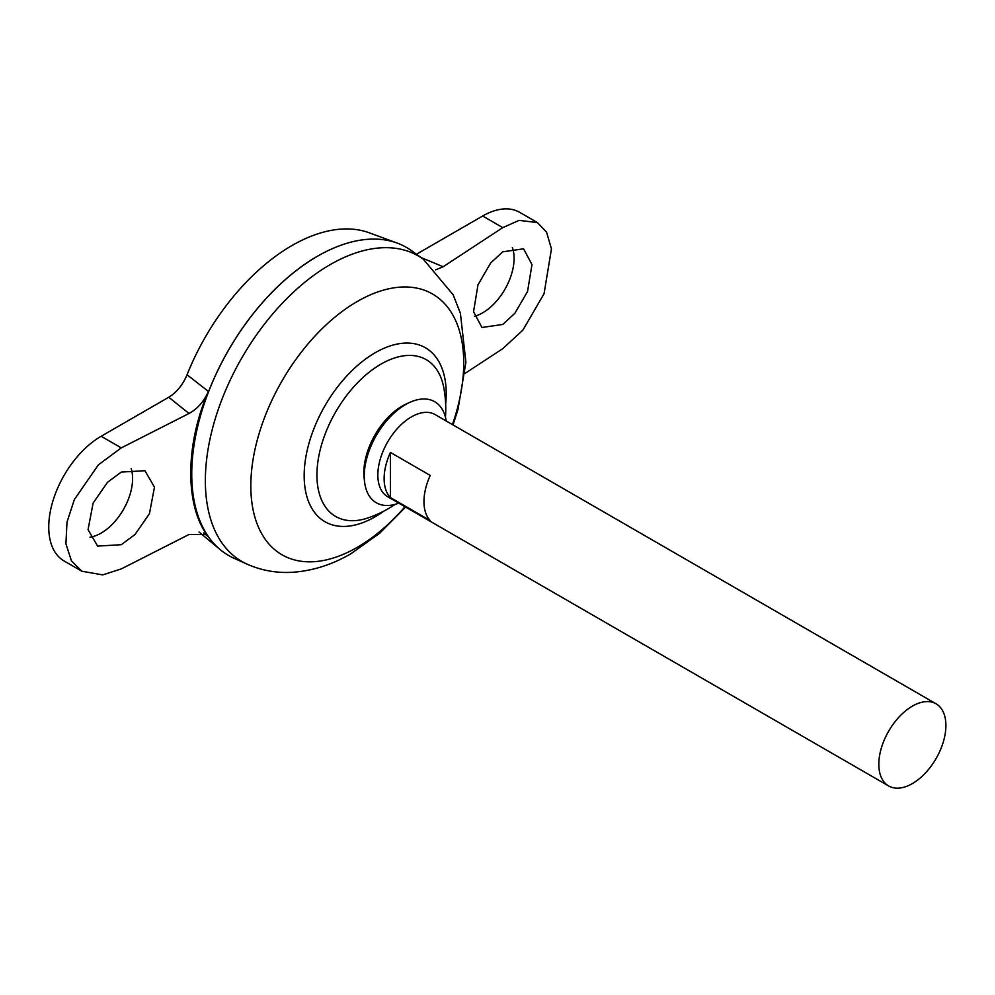 <?xml version="1.0" encoding="UTF-8"?>
<svg xmlns="http://www.w3.org/2000/svg" width="995" height="995" viewBox="0 0 995 995"><rect width="100%" height="100%" fill="white"/><g stroke="black" fill="none" stroke-linecap="round" stroke-linejoin="round"><path stroke-width="1.49" d="M398.784 503.134A58.357 33.693 -60 0 1 364.543 481.605L364.12 477.824A54.451 31.442 -60 0 1 363.847 472.662A54.451 31.442 -60 0 1 402.353 405.96A54.451 31.442 -60 0 1 406.955 403.622L410.437 402.092A58.357 33.693 -60 0 1 446.22 420.984M364.543 481.605A58.357 33.693 -60 0 1 405.5 404.604A58.357 33.693 -60 0 1 410.437 402.092M512.363 247.531A44.464 25.671 -60 0 1 482.65 312.84A44.464 25.671 -60 0 1 474.366 316.335M502.761 324.457L514.85 313.325L527.549 291.473L531.977 264.583L523.581 248.812L502.761 251.834L490.684 262.966L477.986 284.819L473.545 311.709L481.953 327.479L502.761 324.457M89.985 537.176A44.464 25.671 120 0 0 101.142 533.096A44.464 25.671 120 0 0 131.178 468.695M121.266 472.09L144.922 470.71L154.474 487.152L149.437 513.681L134.997 534.526L121.266 544.713L97.609 546.093L88.057 529.663L93.095 503.122L107.535 482.276L121.266 472.09M888.647 785.95L387.664 496.716A47.437 27.387 -60 0 1 380.388 458.707A47.437 27.387 -60 0 1 411.383 416.917A47.437 27.387 -60 0 1 435.089 414.567L936.071 703.801A47.437 27.387 -60 0 1 943.347 741.81A47.437 27.387 -60 0 1 912.353 783.6A47.437 27.387 -60 0 1 888.647 785.95A47.437 27.387 -60 0 1 881.371 747.942A47.437 27.387 -60 0 1 912.353 706.151A47.437 27.387 -60 0 1 936.071 703.801M390.413 452.426L430.238 475.423A47.437 27.387 120 0 0 430.238 520.572L390.413 497.575A47.437 27.387 -60 0 1 390.413 452.426L390.413 497.575M191.749 474.03A177.806 102.659 -60 0 1 317.467 256.25A177.806 102.659 -60 0 1 317.492 256.237A177.869 102.696 -60 0 1 397.129 243.054A177.869 102.696 -60 0 1 406.42 247.394M233.875 558.195A177.869 102.696 -60 0 1 199.97 417.639A177.869 102.696 -60 0 1 317.517 256.225A177.869 102.696 -60 0 1 411.445 250.641L423.248 259.135A176.413 101.851 -60 0 0 330.091 264.67A176.413 101.851 -60 0 0 213.515 424.765A176.413 101.851 -60 0 0 247.146 564.177L233.875 558.195M395.202 504.341A115.196 115.196 0 0 1 368.511 517.748L368.511 517.748A90.533 52.262 -60 0 1 316.932 475.025A90.533 52.262 -60 0 1 380.936 364.145A90.533 52.262 -60 0 1 443.733 387.465A115.196 115.196 0 0 1 445.462 417.291M228.564 555.471A177.869 102.696 -60 0 1 220.144 549.588A177.869 102.696 -60 0 1 203.813 404.865A177.869 102.696 -60 0 1 317.467 256.2M187.048 374.779L208.415 391.421C184.883 445.138 184.883 507.027 208.415 536.84L206.239 534.539L189 534.502L121.266 568.916L102.684 574.899L81.839 571.217L71.466 560.906L65.919 543.83L67.001 522.101L74.326 499.602L98.381 464.852L121.266 447.887L189 413.485L168.752 397.241C176.662 392.403 182.757 384.916 187.048 374.779A172.782 99.761 -60 0 1 291.896 245.578A172.782 99.761 -60 0 1 369.269 232.805L397.129 243.054M208.415 536.84L203.602 532.959M168.752 397.241L101.142 436.27A74.115 42.785 120 0 0 52.735 501.579A74.115 42.785 120 0 0 64.09 560.969L81.839 571.217M416.445 254.235L482.65 216.014A74.115 42.785 -60 0 1 519.701 212.345L537.449 222.594L519.116 220.368L502.761 227.631L443.173 266.747L435.623 269.844M208.415 391.421C203.95 401.52 197.483 408.87 189 413.485M465.075 373.386L502.761 348.66L522.91 330.104L544.066 293.687L551.454 248.874L546.578 232.196L537.449 222.594M405.002 506.729A150.543 86.913 -60 0 1 357.28 547.325A150.543 86.913 -60 0 1 250.827 485.871A150.543 86.913 -60 0 1 357.28 301.485A150.543 86.913 -60 0 1 452.439 424.579M384.058 511.007A100.445 57.996 -60 0 1 375.19 516.766A100.445 57.996 -60 0 1 304.171 475.759A100.445 57.996 -60 0 1 375.19 352.74A100.445 57.996 -60 0 1 445.673 404.293M121.266 447.887L101.142 436.27M421.022 257.531L443.173 266.747M502.761 227.631L482.65 216.014M247.146 564.177C261.573 570.533 276.697 573.232 292.518 572.274C312.791 570.856 332.305 564.638 351.061 553.643L379.655 533.258L405.612 507.077M199.012 531.989L220.144 549.588M453.048 424.927L457.974 409.554L465.909 362.304L460.399 313.238L453.16 294.794L423.248 259.135"/></g></svg>
